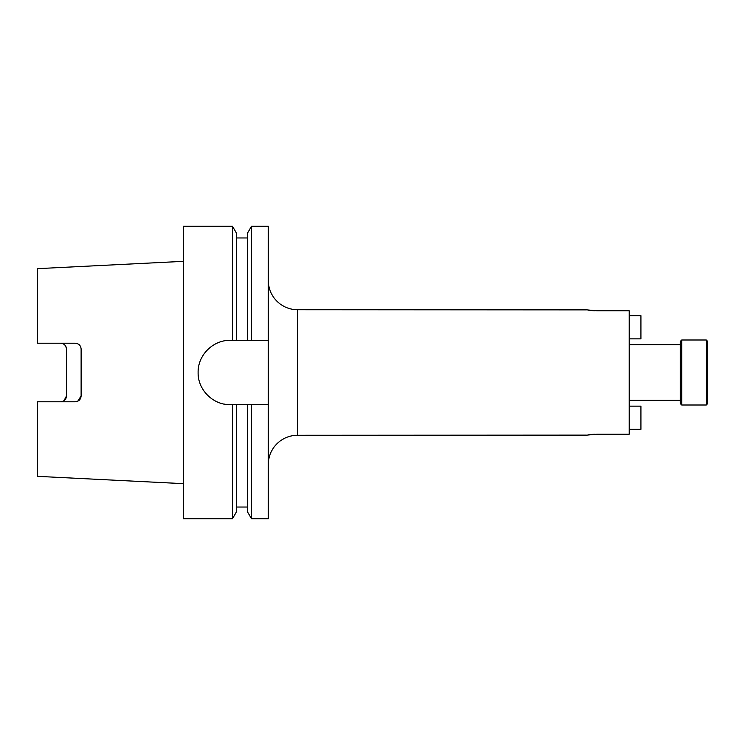 <?xml version="1.0" encoding="UTF-8"?>
<svg xmlns="http://www.w3.org/2000/svg" width="745" height="745" viewBox="0 0 745 745"><rect width="100%" height="100%" fill="white"/><g stroke="black" fill="none" stroke-linecap="round" stroke-linejoin="round"><path stroke-width="1.12" d="M706.288 405.001L707.75 403.539L707.75 341.461L706.288 339.999L681.722 339.999L681.722 405.001L706.288 405.001L706.288 339.999M681.722 405.001L680.26 403.539L680.26 341.461L681.722 339.999M586.222 309.883L297.553 309.724A29.251 29.251 0 0 1 268.312 280.474M586.25 435.117L297.553 435.276A29.251 29.251 0 0 0 268.312 464.526M585.356 435.276L596.959 434.195L629.227 434.195L629.227 310.805L596.959 310.805L585.356 309.724M251.484 404.675L268.312 404.675L268.312 518.743L251.484 518.743L251.484 404.675L230.289 404.675C213.042 405.075 197.723 389.747 198.114 372.528C197.732 355.253 212.968 339.953 230.289 340.325L232.487 340.325L232.487 226.257L183.493 226.257L183.493 518.743L232.487 518.743L232.487 404.675M247.47 507.038L236.5 507.038M236.5 404.675L236.5 511.787L232.487 518.743M232.487 340.325L247.47 340.325L247.47 233.213L251.484 226.257L251.484 340.325L268.312 340.325L268.312 226.257L251.484 226.257M183.493 483.663L37.25 476.334L37.25 401.779L75.273 401.779C78.868 401.397 80.814 399.45 81.121 395.93L81.121 349.07C80.805 345.55 78.858 343.594 75.273 343.221L37.25 343.221L37.25 268.666L183.493 261.337M63.949 400.754L66.501 395.93C66.221 399.413 64.275 401.359 60.652 401.779M66.501 395.93L66.501 349.07C66.221 345.587 64.266 343.631 60.652 343.221L62.506 343.529M594.687 310.767L592.508 310.646M590.506 310.469L588.718 310.265M594.687 434.233L592.508 434.354M590.506 434.531L588.718 434.735M78.57 344.246L77.555 343.687M76.437 343.343L75.273 343.221M77.769 401.22L81.121 395.93M66.389 347.943L64.824 344.972M236.5 340.325L236.5 233.213L232.487 226.257M247.47 340.325L251.484 340.325M251.484 518.743L247.47 511.787L247.47 404.675M268.312 404.675L268.312 340.325M230.289 340.325A32.175 32.175 0 0 0 227.095 340.484M223.994 404.051A32.175 32.175 0 0 0 230.289 404.675M629.227 429.325L640.923 429.325L640.923 406.137L629.227 406.137M629.227 315.675L640.923 315.675L640.923 338.863L629.227 338.863M297.553 309.724L297.553 435.276M680.26 400.363L629.227 400.363M247.47 237.962L236.5 237.962M680.26 344.637L629.227 344.637"/></g></svg>
